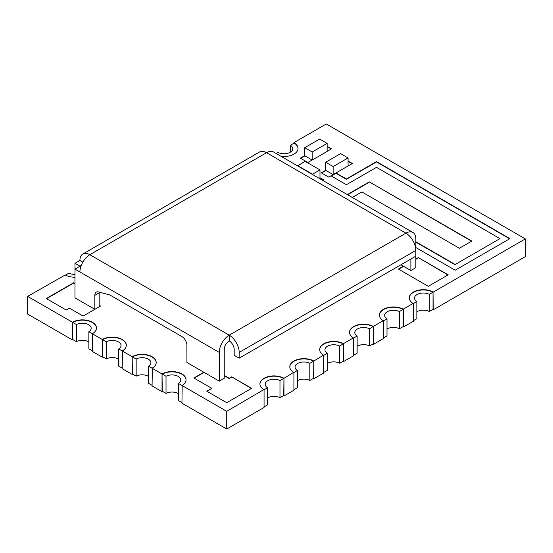 <?xml version="1.0" encoding="UTF-8"?>
<svg xmlns="http://www.w3.org/2000/svg" width="553" height="553" viewBox="0 0 553 553"><rect width="100%" height="100%" fill="white"/><g stroke="black" fill="none" stroke-linecap="round" stroke-linejoin="round"><path stroke-width="0.83" d="M348.072 157.944L340.607 153.63L325.676 162.25L333.141 166.564L348.072 157.944L348.072 165.99L333.141 174.61L325.676 170.296L321.293 172.826L328.759 177.133L330.998 175.84L346.392 184.73L376.503 167.345L499.967 238.626L455.174 264.486L415.856 241.785M337.468 172.107L335.975 172.971L346.392 178.985L376.503 161.6L509.921 238.626L455.174 270.237L415.856 247.537M352.296 197.456L361.856 191.932L459.405 248.256L471.847 241.073L369.321 181.875L347.319 194.58M403.414 266.214L398.437 269.083L428.299 286.33L448.207 274.834L418.345 257.594L415.856 259.032M74.98 283.482L73.687 282.735L46.314 298.537L66.222 310.033L69.457 308.166L83.144 316.067L100.563 306.009L99.817 305.581M327.141 151.349L331.496 148.833L327.141 146.317M304.744 155.656L300.39 158.172L307.855 162.478L312.134 160.011M322.931 180.499L323.781 180.008L319.973 177.81M343.69 168.513L352.399 163.488L348.072 160.985M203.836 372.245L193.882 377.989L211.799 388.337L206.822 391.206L226.73 402.702L251.615 388.337L231.707 376.842L229.219 378.28L224.242 375.404M323.533 355.15L323.533 355.144A14.074 8.129 180 0 1 319.662 349.544A14.074 8.129 180 0 1 328.185 342.072A14.074 8.129 180 0 1 343.441 343.655L353.395 337.904A14.074 8.129 180 0 1 349.524 332.305A14.074 8.129 180 0 1 358.047 324.832A14.074 8.129 180 0 1 373.303 326.415L383.257 320.664A14.074 8.129 180 0 1 379.386 315.065A14.074 8.129 180 0 1 387.909 307.592A14.074 8.129 180 0 1 403.165 309.175L413.119 303.424A14.074 8.129 180 0 1 409.248 297.818A14.074 8.129 180 0 1 417.771 290.353A14.074 8.129 180 0 1 433.027 291.929L433.275 309.777L432.778 309.486M293.92 143.227L293.92 142.653L326.27 123.976L525.35 238.917L433.275 292.074M293.92 142.653A14.074 8.129 180 0 1 298.039 148.404A14.074 8.129 180 0 1 281.111 156.361M74.98 277.212A14.074 8.129 180 0 1 65.226 274.972L27.65 296.387L72.443 322.247L72.443 339.943L27.65 314.083L27.65 296.387M88.86 341.961A8.8 5.081 0 0 0 76.432 341.671L72.692 339.514L72.443 322.247M96.471 328.136A14.074 8.129 180 0 0 87.83 320.781A14.074 8.129 180 0 0 72.692 322.392L72.692 322.102A14.074 8.129 180 0 1 87.948 320.526A14.074 8.129 180 0 1 96.471 327.991A14.074 8.129 180 0 1 92.6 333.59L92.351 351.438L102.305 357.19L102.305 339.487L88.86 331.724A8.8 5.081 180 0 0 91.197 328.282A8.8 5.081 180 0 0 85.929 323.629A8.8 5.081 180 0 0 76.432 324.549L76.432 341.671M118.722 359.201A8.8 5.081 0 0 0 106.294 358.911L102.554 356.754L102.305 339.487M126.333 345.376A14.074 8.129 180 0 0 117.692 338.021A14.074 8.129 180 0 0 102.554 339.632L102.554 339.342A14.074 8.129 180 0 1 117.81 337.765A14.074 8.129 180 0 1 126.333 345.231A14.074 8.129 180 0 1 122.462 350.837L122.213 368.678L132.167 374.429L132.167 356.726L118.722 348.964A8.8 5.081 180 0 0 121.059 345.521A8.8 5.081 180 0 0 115.791 340.869A8.8 5.081 180 0 0 106.294 341.789L106.294 358.911M148.584 376.441A8.8 5.081 0 0 0 136.156 376.158L132.416 373.994L132.167 356.726M156.195 362.616A14.074 8.129 180 0 0 147.554 355.261A14.074 8.129 180 0 0 132.416 356.872L132.416 356.581A14.074 8.129 180 0 1 147.672 355.005A14.074 8.129 180 0 1 156.195 362.471A14.074 8.129 180 0 1 152.324 368.077L152.075 385.918L162.029 391.669L162.029 373.966L148.584 366.204A8.8 5.081 180 0 0 150.921 362.761A8.8 5.081 180 0 0 145.653 358.109A8.8 5.081 180 0 0 136.156 359.028L136.156 376.158M178.446 393.681A8.8 5.081 0 0 0 166.018 393.397L162.278 391.234L162.029 373.966M186.057 379.856A14.074 8.129 180 0 0 177.416 372.501A14.074 8.129 180 0 0 162.278 374.111L162.278 373.828A14.074 8.129 180 0 1 177.534 372.245A14.074 8.129 180 0 1 186.057 379.711A14.074 8.129 180 0 1 182.186 385.317L181.937 403.165L226.73 429.024L226.73 411.321L178.446 383.443A8.8 5.081 180 0 0 180.783 380.001A8.8 5.081 180 0 0 175.515 375.349A8.8 5.081 180 0 0 166.018 376.268L166.018 393.397M259.938 384.169A14.074 8.129 180 0 1 268.578 376.814A14.074 8.129 180 0 1 283.717 378.425L283.717 378.134A14.074 8.129 180 0 0 268.461 376.552A14.074 8.129 180 0 0 259.938 384.024A14.074 8.129 180 0 0 263.809 389.623L226.73 411.321M264.058 406.897L267.548 404.886L267.548 387.757A8.8 5.081 180 0 1 265.212 384.314A8.8 5.081 180 0 1 270.479 379.655A8.8 5.081 180 0 1 279.977 380.582L279.977 397.704L283.717 395.547L283.966 378.28L283.966 395.976L283.468 395.692M289.8 366.929A14.074 8.129 180 0 1 298.44 359.574A14.074 8.129 180 0 1 313.579 361.185L313.579 360.895A14.074 8.129 180 0 0 298.323 359.312A14.074 8.129 180 0 0 289.8 366.784A14.074 8.129 180 0 0 293.671 372.383L283.966 378.28M293.92 389.658L297.41 387.639L297.41 370.517A8.8 5.081 180 0 1 295.074 367.068A8.8 5.081 180 0 1 300.341 362.415A8.8 5.081 180 0 1 309.839 363.335L309.839 380.464L313.579 378.307L313.827 361.04L313.827 378.736L313.33 378.452M323.533 355.144L313.827 361.04M343.441 343.655L343.441 361.068L339.701 363.224L339.701 346.095L343.441 343.655M373.303 326.415L373.303 343.828L369.563 345.984L369.563 328.855L373.303 326.415M403.165 309.175L403.165 326.581L399.425 328.745L399.425 311.615L403.165 309.175M413.368 320.692L416.858 318.68L416.858 301.551L413.368 303.569L413.368 321.265L403.414 327.017L402.916 326.726M403.414 309.314L403.414 327.017M525.35 238.917L525.35 256.613L433.275 309.777M383.505 337.931L386.996 335.92L386.996 318.791L383.505 320.809L383.505 338.512L373.551 344.256L373.054 343.966M373.551 326.553L373.551 344.256M353.644 355.178L357.134 353.16L357.134 336.037L353.644 338.049L353.644 355.752L343.69 361.496L343.192 361.213M343.69 343.793L343.69 361.496M323.781 372.418L327.272 370.399L327.272 353.277L323.781 355.289L323.781 372.992L313.827 378.736M297.41 370.517L293.92 372.528L293.92 390.231L283.966 395.976M267.548 387.757L264.058 389.768L264.058 407.471L226.73 429.024M162.527 391.379L162.029 391.669M132.665 374.139L132.167 374.429M102.803 356.899L102.305 357.19M72.941 339.66L72.443 339.943M74.98 274.454A8.8 5.081 180 0 1 68.966 273.106L65.489 275.111M290.429 152.137L290.429 145.245A8.8 5.081 180 0 1 292.765 148.688A8.8 5.081 180 0 1 287.498 153.34A8.8 5.081 180 0 1 278 152.421L276.147 153.492M386.996 318.791A8.8 5.081 180 0 1 384.66 315.348A8.8 5.081 180 0 1 389.927 310.696A8.8 5.081 180 0 1 399.425 311.615M399.425 328.745A8.8 5.081 0 0 0 386.996 329.028M416.858 301.551A8.8 5.081 180 0 1 414.522 298.108A8.8 5.081 180 0 1 419.789 293.456A8.8 5.081 180 0 1 429.287 294.376L433.027 292.219L433.027 309.341L429.287 311.505L429.287 294.376M429.287 311.505A8.8 5.081 0 0 0 416.858 311.788M327.272 353.277A8.8 5.081 180 0 1 324.936 349.828A8.8 5.081 180 0 1 330.203 345.176A8.8 5.081 180 0 1 339.701 346.095M339.701 363.224A8.8 5.081 0 0 0 327.272 363.508M309.839 380.464A8.8 5.081 0 0 0 297.41 380.754M279.977 397.704A8.8 5.081 0 0 0 267.548 397.994M181.937 402.584L178.446 400.572L178.446 383.443M152.075 385.344L148.584 383.333L148.584 366.204M122.213 368.104L118.722 366.093L118.722 348.964M92.351 350.865L88.86 348.853L88.86 331.724M357.134 336.037A8.8 5.081 180 0 1 354.798 332.588A8.8 5.081 180 0 1 360.065 327.936A8.8 5.081 180 0 1 369.563 328.855M369.563 345.984A8.8 5.081 0 0 0 357.134 346.268M293.92 142.944A14.074 8.129 180 0 1 294.168 143.089A14.074 8.129 180 0 1 298.039 148.543M294.168 143.089L290.429 145.245M409.248 297.963A14.074 8.129 180 0 1 417.888 290.608A14.074 8.129 180 0 1 433.027 292.219M379.386 315.203A14.074 8.129 180 0 1 388.026 307.848A14.074 8.129 180 0 1 403.165 309.459M349.524 332.443A14.074 8.129 180 0 1 358.164 325.095A14.074 8.129 180 0 1 373.303 326.699M319.662 349.69A14.074 8.129 180 0 1 328.302 342.335A14.074 8.129 180 0 1 343.441 343.938M309.839 363.335L313.579 361.185M279.977 380.582L283.717 378.425M162.278 374.111L166.018 376.268M132.416 356.872L136.156 359.028M102.554 339.632L106.294 341.789M72.692 322.392L76.432 324.549M207.071 391.351L211.799 388.337M251.366 388.476L231.707 376.842M231.707 377.125L229.219 378.28M229.219 378.563L224.242 375.694M204.085 372.383L194.131 378.134M352.15 163.633L348.072 161.276M331.247 175.985L335.975 172.971M325.924 170.442L321.542 172.971M323.533 180.154L319.848 178.025M304.917 155.842L300.638 158.317M331.247 148.978L327.141 146.607M100.314 306.155L99.817 305.864M74.98 283.772L73.687 282.735M73.687 283.025L46.563 298.682M447.958 274.979L418.345 257.594M418.345 257.878L415.856 259.316M403.662 266.359L398.685 269.228M509.645 238.785L376.503 161.918L346.392 179.303L335.975 173.283L331.275 175.999M455.174 264.486L499.967 238.626M455.174 264.804L415.856 242.103M471.571 241.226L369.321 181.875M369.321 182.193L347.588 194.739M312.21 152.006L327.141 143.386L319.675 139.079L304.744 147.699L312.21 152.006L312.21 160.052L327.141 151.432L327.141 143.386M304.744 147.699L304.744 155.746L312.21 160.052M333.141 174.61L333.141 166.564M325.676 170.296L325.676 162.25M297.576 165.596L312.507 174.223L319.973 169.909L305.042 161.289L297.576 165.865M319.247 178.377L319.973 177.955L319.973 169.909M80.793 266.719L79.957 266.187L81.243 265.44M239.173 358.164L415.856 256.157L415.856 238.917A14.074 8.129 120 0 0 412.939 232.467A14.074 8.129 120 0 0 405.902 233.166A14.074 8.129 60 0 1 415.856 250.405L239.173 352.413L239.173 358.164L234.196 355.289L234.196 349.544A7.037 4.065 -120 0 0 229.219 340.925L229.219 335.173A14.074 8.129 120 0 0 219.264 352.413L74.98 269.117L74.98 263.311L79.909 260.463L82.826 262.15M99.817 292.281A7.037 4.065 -120 0 0 99.817 292.482L94.84 295.357A7.037 4.065 -120 0 1 96.298 292.136A7.037 4.065 -120 0 1 98.531 291.936L109.135 294.777A7.037 4.065 -120 0 1 110.427 295.323L181.937 336.611A7.037 4.065 -120 0 1 186.914 345.231L186.914 362.471L219.264 381.148L224.242 378.28L224.242 349.544A7.037 4.065 -60 0 1 229.219 340.925M239.173 352.413A14.074 8.129 -120 0 0 229.219 335.173L89.862 254.719A14.074 8.129 -120 0 0 82.826 254.021A14.074 8.129 -120 0 0 79.909 260.463M82.826 254.021L259.509 152.013A14.074 8.129 60 0 1 266.546 152.711A14.074 8.129 -60 0 1 273.583 152.013L412.939 232.467M410.879 259.032L410.879 270.521L400.925 264.776M415.856 256.157L415.856 267.652L410.879 270.521M79.909 271.958A14.074 8.129 -60 0 1 89.862 254.719L266.546 152.711L405.902 233.166L229.219 335.173M219.264 381.148L219.264 352.413M99.817 292.482L99.817 306.438L94.84 309.314L74.98 297.853L74.98 269.117L79.957 266.242M94.84 295.357L94.84 309.314M74.98 263.311L79.957 266.187"/></g></svg>

